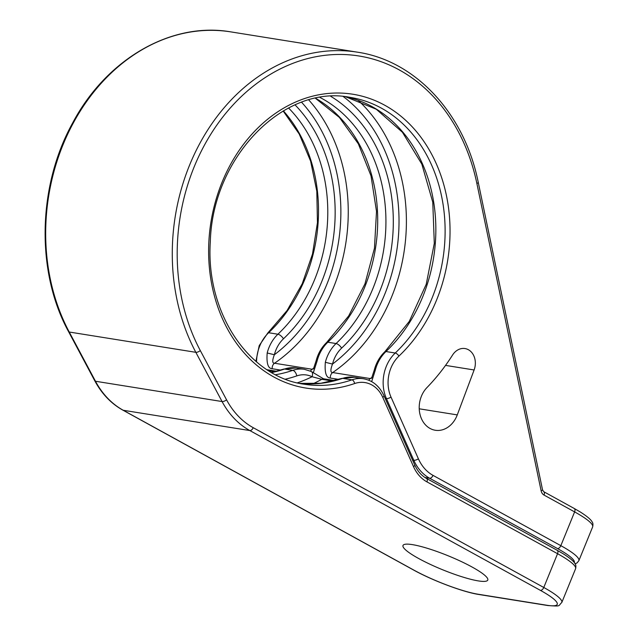<?xml version="1.0" encoding="UTF-8"?>
<svg xmlns="http://www.w3.org/2000/svg" width="638" height="638" viewBox="0 0 638 638"><rect width="100%" height="100%" fill="white"/><g stroke="black" fill="none" stroke-linecap="round" stroke-linejoin="round"><path stroke-width="0.96" d="M426.966 387.569A24.651 19.866 99.1 0 0 419.732 413.145A24.651 19.866 99.1 0 0 435.299 430.259A24.651 19.866 99.1 0 0 457.271 414.899L474.114 369.976A15.846 12.768 99.1 0 0 464.998 348.555A15.846 12.768 99.1 0 0 452.565 355.031A196.695 158.527 99.1 0 1 426.966 387.569M478.38 580.915A45.776 7.512 22.2 0 1 429.86 564.175A45.776 7.512 22.2 0 1 403.001 545.474A45.776 7.512 22.2 0 1 412.395 544.629A45.776 7.512 22.2 0 1 460.915 561.376A45.776 7.512 22.2 0 1 487.775 580.07A45.776 7.512 22.2 0 1 478.38 580.915M338.834 379.411L330.325 378.055C326.193 377.871 324.527 372.624 325.34 362.296A35.21 28.383 -80.9 0 1 336.059 343.539L327.828 342.223A35.21 28.383 99.1 0 0 317.11 360.98L313.362 372.576M280.68 370.096L272.179 368.732C268.04 368.549 266.381 363.301 267.194 352.981L274.356 354.744A29.93 24.124 -80.9 0 1 283.471 338.794A150.536 121.324 99.1 0 0 295.059 104.903M574.288 562.58A49.301 8.095 -157.8 0 0 557.468 548.552L429.637 478.253A45.776 36.892 -80.9 0 1 413.807 460.285L386.413 398.567A35.21 28.383 -80.9 0 1 395.241 353.021L385.974 351.538A35.21 28.383 99.1 0 0 375.256 370.295L371.667 381.636M317.11 360.98L316.073 360.933L313.449 368.892M313.37 368.947L312.11 369.258L274.539 363.237C272.227 363.349 272.163 360.518 274.356 354.744A157.578 126.994 99.1 0 0 301.614 102.279M375.256 370.295L374.219 370.247L371.603 378.206M371.523 378.262L370.255 378.573L332.693 372.552C330.372 372.672 330.317 369.833 332.51 364.059A29.93 24.124 -80.9 0 1 341.617 348.117A150.536 121.324 99.1 0 0 330.747 96.33M325.34 362.296L332.51 364.059A157.578 126.994 99.1 0 0 343.236 96.537M275.56 374.697A145.257 117.065 99.1 0 0 292.778 370.359A35.21 28.383 -80.9 0 1 304.334 369.29L311.272 371.483A5.279 3.038 115.8 0 1 312.062 376.731L321.775 379.315L332.821 381.085M547.117 605.287A3.525 2.839 -80.9 0 0 547.875 605.542L478.915 594.496C463.459 592.2 432.412 580.524 413.432 569.941A3.525 2.002 -61.2 0 0 413.815 570.077L123.246 410.274A88.036 70.946 -80.9 0 1 95.485 381.253L69.239 332.023A191.033 153.957 -80.9 0 1 73.131 123.325A191.033 153.957 -80.9 0 1 230.908 31.9L357.495 52.188A191.033 153.957 99.1 0 0 199.718 143.614A191.033 153.957 99.1 0 0 195.826 352.312L222.072 401.541A88.036 70.946 99.1 0 0 249.833 430.562L540.402 590.365A49.301 8.095 22.2 0 1 547.117 605.287L478.157 594.233A49.301 8.095 22.2 0 1 413.815 570.077M413.432 569.941L122.855 410.138A3.525 2.002 -61.2 0 0 123.246 410.274L249.833 430.562A3.525 2.002 118.8 0 0 253.206 427.675L543.775 587.478L557.556 553.704A52.818 8.669 22.2 0 1 575.588 568.721L561.807 602.487A52.818 8.669 22.2 0 0 543.775 587.478A3.525 2.002 118.8 0 1 540.402 590.365M122.855 410.138C111.164 403.623 101.809 393.853 94.799 380.854A3.525 1.428 -28.1 0 0 95.485 381.253L222.072 401.541A3.525 1.428 151.9 0 0 226.554 399.811A84.511 68.106 99.1 0 0 253.206 427.675M94.799 380.854L68.553 331.624A3.525 1.428 -28.1 0 0 69.239 332.023L195.826 352.312A3.525 1.428 151.9 0 0 200.308 350.581L226.554 399.811M575.109 563.832L577.143 562.852L578.865 560.674A52.818 8.669 -157.8 0 0 560.834 545.665L574.615 511.899A3.525 2.002 -61.2 0 0 574.256 508.486L580.325 512.011C590.652 518.59 591.705 521.182 592.12 521.924C592.973 522.809 593.157 524.468 592.646 526.908A52.818 8.669 -157.8 0 0 574.615 511.899L544.039 495.08A7.042 5.678 -80.9 0 1 541.128 490.821A3.525 0.893 -11.8 0 0 542.515 489.769L478.253 182.38C464.6 113.708 415.585 60.69 357.495 52.188M541.128 490.821L476.865 183.433A3.525 0.893 -11.8 0 0 478.253 182.38M557.468 548.552A3.525 2.002 -61.2 0 0 560.834 545.665L433.011 475.366A42.26 34.053 -80.9 0 1 418.392 458.786L390.998 397.059A31.693 25.544 -80.9 0 1 398.949 356.076A148.774 119.904 99.1 0 0 394.164 111.092A148.774 119.904 99.1 0 0 210.524 224.863A148.774 119.904 99.1 0 0 354.616 383.542A31.693 25.544 -80.9 0 1 382.776 397.37L413.528 466.665A38.735 31.214 99.1 0 0 426.926 481.865L557.556 553.704A3.525 2.002 118.8 0 0 557.197 550.291L563.258 553.816C573.586 560.395 574.647 562.987 575.053 563.737C575.915 564.622 576.09 566.281 575.588 568.721M476.865 183.433A187.508 151.118 99.1 0 0 269.73 74.726A187.508 151.118 99.1 0 0 200.308 350.581M457.271 414.899L419.222 408.798M474.114 369.976L445.531 365.391M544.039 495.08A3.525 2.002 -61.2 0 0 543.68 491.667L542.515 489.769M556.815 550.163A3.525 2.002 118.8 0 1 557.197 550.291L426.567 478.452A3.525 2.002 118.8 0 1 426.926 481.865M433.011 475.366A3.525 2.002 -61.2 0 1 429.637 478.253L425.004 477.511M412.547 460.086L413.807 460.285A3.525 1.308 -23.9 0 0 418.392 458.786M390.998 397.059A3.525 1.308 -23.9 0 1 386.413 398.567L385.161 398.367M354.616 383.542A3.525 1.914 70.9 0 0 351.953 379.841A35.21 28.383 -80.9 0 1 363.516 378.773L354.25 377.289A35.21 28.383 99.1 0 0 342.694 378.358L351.953 379.841A145.257 117.065 99.1 0 1 304.286 384.236C248.74 376.922 205.556 312.508 210.309 241.81C212.502 156.796 284.237 83.921 350.254 97.391A145.257 117.065 99.1 0 1 442.549 201.249A145.257 117.065 99.1 0 1 395.241 353.021A3.525 1.435 46.5 0 1 398.949 356.076M267.194 352.981A35.21 28.383 -80.9 0 1 277.913 334.224L268.646 332.733A35.21 28.383 99.1 0 0 256.556 361.906M315.651 98.276A145.257 117.065 -80.9 0 1 327.828 342.223A5.279 2.153 -133.5 0 0 326.664 342.47C321.552 347.383 318.027 353.54 316.073 360.933M310.475 371.109A5.279 4.259 -80.9 0 1 312.11 369.258A162.857 131.253 99.1 0 0 313.92 367.99M272.179 368.732A5.279 4.259 -80.9 0 1 274.539 363.237A162.857 131.253 -80.9 0 0 308.784 99.967M288.575 107.997A145.257 117.065 99.1 0 1 277.913 334.224A5.279 2.153 46.5 0 1 283.471 338.794M285.425 379.147A150.536 121.324 99.1 0 0 296.766 375.91A5.279 2.871 70.9 0 0 292.778 370.359L284.54 369.035A145.257 117.065 -80.9 0 1 271.692 372.576M341.617 348.117A5.279 2.153 46.5 0 0 336.059 343.539A145.257 117.065 99.1 0 0 319.989 97.47M283.376 110.852A145.257 117.065 -80.9 0 1 268.646 332.733A3.525 1.435 -133.5 0 0 267.872 332.9L287.1 310.499L302.221 283.782L312.508 254.036L317.445 222.678L316.807 191.217L310.618 161.183L299.206 134.004L283.152 110.988M354.25 377.289L341.864 378.422A5.279 2.871 -109.1 0 1 342.694 378.358A145.257 117.065 -80.9 0 1 299.685 383.382M345.621 96.761A145.257 117.065 -80.9 0 1 433.752 202.573A145.257 117.065 -80.9 0 1 385.974 351.538A5.279 2.153 -133.5 0 0 384.818 351.785L409.253 321.432L426.232 284.285L434.295 243.405L432.771 202.206L421.822 164.11L402.426 132.265L376.292 109.242L345.597 96.761M283.719 369.099L296.104 367.966A35.21 28.383 99.1 0 0 284.54 369.035A5.279 2.871 -109.1 0 0 283.719 369.099L271.533 372.488M268.773 370.822L274.675 371.771M413.528 466.665A3.525 1.308 156.1 0 0 414.692 464.903L383.932 395.608A3.525 1.308 156.1 0 1 382.776 397.37M426.184 478.325A3.525 2.002 118.8 0 1 426.567 478.452C421.535 475.693 417.579 471.179 414.692 464.903M478.915 594.496A3.525 2.839 -80.9 0 1 478.157 594.233M368.74 380.232A5.279 4.259 -80.9 0 1 370.255 378.573A162.857 131.253 99.1 0 0 372.066 377.313M330.325 378.055A5.279 4.259 -80.9 0 1 332.693 372.552A162.857 131.253 -80.9 0 0 358.189 100.381M296.766 375.91A29.93 24.124 -80.9 0 1 312.062 376.731A157.578 126.994 99.1 0 1 297.356 382.856M311.272 371.483C323.235 378.557 323.171 378.789 324.152 378.868L324.152 378.868A5.279 4.259 99.1 0 0 321.775 379.315A162.857 131.253 -80.9 0 1 312.756 383.869M68.553 331.624C35.792 271.844 37.554 185.977 72.764 122.743C106.602 58.895 171.486 21.493 230.908 31.9M547.875 605.542C561.863 606.507 557.811 606.052 561.807 602.487M592.646 526.908L578.865 560.674M574.256 508.486L543.68 491.667M326.664 342.47L348.667 315.954L364.968 283.846L374.458 248.222L376.508 211.417L371.005 175.841L358.333 143.821L339.392 117.432L315.475 98.316M304.334 369.29L296.104 367.966M267.035 369.721L276.661 371.26M267.872 332.9L259.211 345.613L255.902 361.339M383.932 395.608C379.411 386.046 372.608 380.431 363.516 378.773M341.864 378.422L320.786 383.271L299.661 383.374M384.818 351.785C379.706 356.698 376.173 362.855 374.219 370.247M324.152 378.868L334.814 380.575"/></g></svg>
